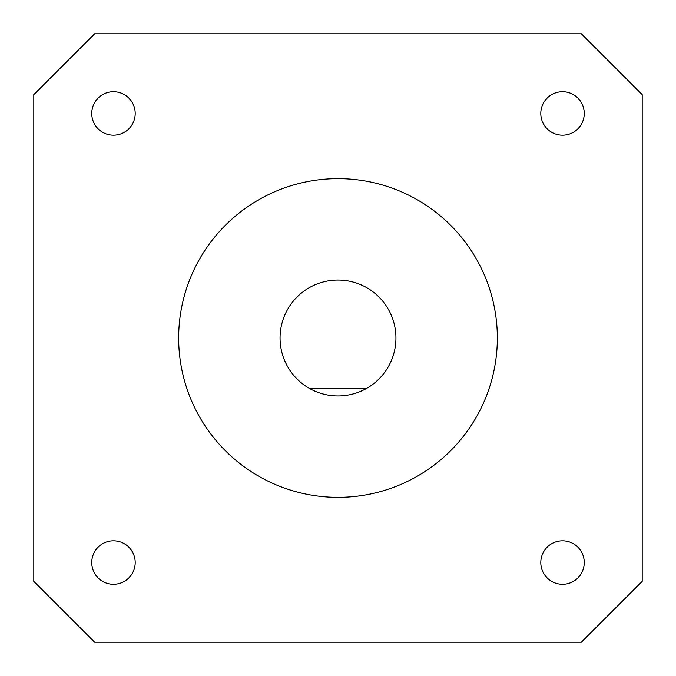 <?xml version="1.0" encoding="UTF-8"?>
<svg xmlns="http://www.w3.org/2000/svg" width="676" height="676" viewBox="0 0 676 676"><rect width="100%" height="100%" fill="white"/><g stroke="black" fill="none" stroke-linecap="round" stroke-linejoin="round"><path stroke-width="1.01" d="M562.525 540.8A21.725 21.725 0 0 0 540.8 562.525A21.725 21.725 0 0 0 562.525 584.258A21.725 21.725 0 0 0 584.258 562.525A21.725 21.725 0 0 0 562.525 540.8M562.525 91.742A21.725 21.725 0 0 0 540.8 113.475A21.725 21.725 0 0 0 562.525 135.2A21.725 21.725 0 0 0 584.258 113.475A21.725 21.725 0 0 0 562.525 91.742M113.475 91.742A21.725 21.725 0 0 0 91.742 113.475A21.725 21.725 0 0 0 113.475 135.2A21.725 21.725 0 0 0 135.2 113.475A21.725 21.725 0 0 0 113.475 91.742M113.475 540.8A21.725 21.725 0 0 0 91.742 562.525A21.725 21.725 0 0 0 113.475 584.258A21.725 21.725 0 0 0 135.2 562.525A21.725 21.725 0 0 0 113.475 540.8M338 395.942A57.942 57.942 0 0 0 394.1 323.517A57.942 57.942 0 0 0 281.9 323.517A57.942 57.942 0 0 0 338 395.942M338 497.342A159.342 159.342 0 0 0 497.342 338A159.342 159.342 0 0 0 338 178.658A159.342 159.342 0 0 0 178.658 338A159.342 159.342 0 0 0 338 497.342M581.36 33.8L642.2 94.64L642.2 581.36L581.36 642.2L94.64 642.2L33.8 581.36L33.8 94.64L94.64 33.8L581.36 33.8M366.054 388.7L309.946 388.7"/></g></svg>
